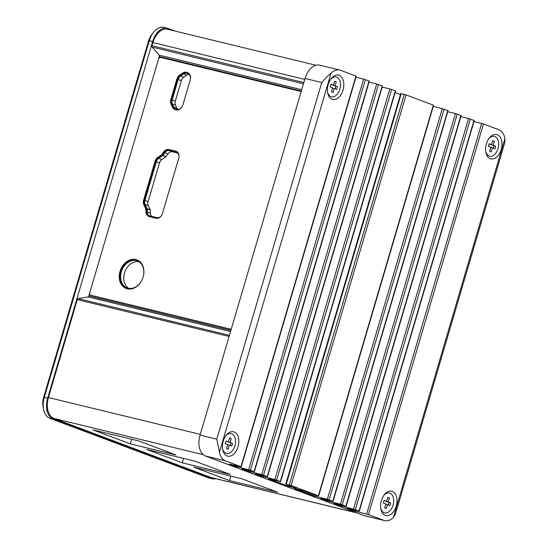 <?xml version="1.0" encoding="UTF-8"?>
<svg xmlns="http://www.w3.org/2000/svg" width="548" height="548" viewBox="0 0 548 548"><rect width="100%" height="100%" fill="white"/><g stroke="black" fill="none" stroke-linecap="round" stroke-linejoin="round"><path stroke-width="0.82" d="M175.086 31.078L168.126 28.462A17.735 11.159 -76.4 0 0 167.311 28.215L163.962 27.4A17.735 11.159 103.6 0 0 153.454 32.387A17.735 11.159 103.6 0 0 149.289 40.696L148.563 40.867L43.593 397.519A13.303 8.371 103.6 0 0 43.039 406.465L43.58 409.281A17.735 11.159 103.6 0 0 49.813 418.275L208 477.698A17.735 11.159 103.6 0 0 208.815 477.952L212.165 478.76A17.735 11.159 -76.4 0 1 211.35 478.514L53.163 419.083A17.735 11.159 -76.4 0 1 47.669 398.163L152.639 41.504A17.735 11.159 -76.4 0 1 167.311 28.215M215.837 478.705A17.735 11.159 -76.4 0 1 212.165 478.76M153.454 32.387L151.686 34.64A13.303 8.371 103.6 0 0 148.563 40.867M43.593 397.519L44.32 397.348A17.735 11.159 103.6 0 0 43.58 409.281M47.669 398.163L44.32 397.348L149.289 40.696L152.639 41.504M89.708 292.933L88.831 295.927A1.329 0.836 -76.4 0 1 87.954 296.927L78.124 298.626A1.329 0.836 103.6 0 0 77.247 299.633L48.436 397.54A17.735 11.159 103.6 0 0 53.93 418.46L211.049 477.486A17.735 11.159 103.6 0 0 211.871 477.74L356.981 512.942M315.956 65.253L167.585 29.256A17.735 11.159 103.6 0 0 152.913 42.552L151.981 45.717A1.329 0.836 103.6 0 0 152.152 47.114L159.119 55.122A1.329 0.836 -76.4 0 1 159.29 56.519L158.578 58.951M194.766 461.108L146.645 449.435L182.32 462.841L230.448 474.513L194.766 461.108M241.99 478.849L193.862 467.177L229.537 480.575L277.665 492.255L241.99 478.849M92.907 429.831L130.287 443.873L176.004 454.963L138.617 440.921L92.907 429.831M143.473 275.576A14.412 11.166 -69.4 0 0 137.288 260.937A14.412 11.166 -69.4 0 0 136.281 260.629A14.412 11.166 -69.4 0 0 121.54 271.144A14.412 11.166 -69.4 0 0 127.15 287.919A14.412 11.166 -69.4 0 0 128.157 288.227A14.412 11.166 -69.4 0 0 141.446 280.98M190.382 79.398A5.377 4.165 -69.4 0 0 190.245 76.446A5.322 4.124 -69.4 0 0 187.998 73.727A5.322 4.124 -69.4 0 0 187.628 73.61L186.635 73.37A5.322 4.124 -69.4 0 0 183.532 74.049L180.593 76.049A5.322 4.124 -69.4 0 0 178.182 79.494L172.175 99.9A5.322 4.124 -69.4 0 0 172.38 103.976L173.819 107.045A5.322 4.124 -69.4 0 0 175.764 108.922A5.322 4.124 -69.4 0 0 176.134 109.038L177.127 109.278A5.322 4.124 -69.4 0 0 180.956 108.004A5.377 4.165 -69.4 0 0 182.258 106.415M178.854 157.728A5.322 4.124 -69.4 0 0 176.552 152.378A5.322 4.124 -69.4 0 0 176.182 152.262L169.339 150.604A5.322 4.124 -69.4 0 0 164.777 152.741L162.92 155.379A0.884 0.685 110.6 0 1 162.681 155.618L158.756 158.31A5.322 4.124 -69.4 0 0 156.344 161.749L144.96 200.445A5.322 4.124 -69.4 0 0 145.158 204.514L147.083 208.624A0.884 0.685 110.6 0 1 147.159 208.946L147.316 212.062A5.322 4.124 -69.4 0 0 149.727 215.878A5.322 4.124 -69.4 0 0 150.097 215.987L156.94 217.652A5.322 4.124 -69.4 0 0 161.818 215.015M128.787 288.358A14.412 11.166 110.6 0 1 124.917 271.685A14.412 11.166 110.6 0 1 138.802 261.684M180.593 76.049L183.744 77.234A5.322 4.124 110.6 0 0 181.326 80.679L175.326 101.079A5.322 4.124 110.6 0 0 175.524 105.161L172.38 103.976M183.744 77.234L186.676 75.227A5.322 4.124 110.6 0 1 189.149 74.46M177.764 109.367A5.322 4.124 110.6 0 1 176.97 108.223L175.524 105.161M151.817 216.405A5.322 4.124 110.6 0 1 150.46 213.247L150.303 210.131A0.884 0.685 -69.4 0 0 150.227 209.809L148.303 205.699A5.322 4.124 110.6 0 1 148.104 201.623L159.495 162.934A5.322 4.124 110.6 0 1 161.9 159.495L165.832 156.803A0.884 0.685 -69.4 0 0 166.071 156.557L167.921 153.926A5.322 4.124 110.6 0 1 172.49 151.782L177.614 153.029M182.32 462.841L183.628 458.409M229.537 480.575L230.845 476.144M130.287 443.873L131.657 439.229M318.641 495.892L433.605 105.271L406.054 94.886L400.759 93.537L285.789 484.158L291.084 485.514L318.367 495.762L313.346 494.543L303.113 490.7L294.468 488.535L314.155 495.961L327.334 499.262L332.794 501.18L320.703 498.392L327.272 500.886L340.445 504.187L345.911 506.105L333.821 503.317L340.383 505.818L353.563 509.119L359.029 511.037L346.932 508.243L353.501 510.743L368.475 514.586L383.819 520.347A17.735 11.159 -76.4 0 0 384.634 520.6A17.735 11.159 -76.4 0 0 393.382 517.552L504.961 138.432L504.66 142.973L395.492 513.894L393.382 517.552M400.451 94.571L395.101 92.557M219.453 452.216L216.789 439.188L321.758 82.529C325.457 78.206 328.553 75.062 331.04 73.096L219.453 452.216A17.735 11.159 -76.4 0 0 225.632 460.923L241.25 466.821L229.16 464.033L235.455 466.396L248.634 469.698L254.094 471.616L242.004 468.828L248.573 471.321L261.745 474.623L267.212 476.541L255.121 473.753L261.684 476.253L274.863 479.555L280.603 481.603L395.567 90.982L389.834 88.927L382.155 87.064M267.486 476.678L382.449 86.05L376.716 84.002L369.037 82.138M254.368 471.746L369.331 81.125L363.598 79.076L355.919 77.213M241.25 466.821L356.221 76.199L340.603 70.302A17.735 11.159 -76.4 0 0 339.781 70.048A17.735 11.159 -76.4 0 0 331.04 73.096M504.961 138.432A17.735 11.159 -76.4 0 0 498.783 129.725L483.439 123.964L473.965 121.56M359.296 511.168L474.267 120.546L468.533 118.491L460.854 116.628M346.185 506.242L461.149 115.614L455.415 113.566L447.737 111.703M333.068 501.31L448.031 110.689L442.298 108.641L433.256 106.449M396.211 506.174A12.522 7.878 103.6 0 0 394.211 492.604A12.522 7.878 103.6 0 0 384.333 494.741A12.522 7.878 103.6 0 0 381.394 500.605A12.522 7.878 103.6 0 0 380.867 509.03A12.522 7.878 103.6 0 0 388.046 515.606A12.522 7.878 103.6 0 0 396.211 506.174M501.187 149.488A12.522 7.878 103.6 0 0 499.187 135.925A12.522 7.878 103.6 0 0 489.309 138.062A12.522 7.878 103.6 0 0 486.371 143.925A12.522 7.878 103.6 0 0 485.85 152.344A12.522 7.878 103.6 0 0 493.022 158.92A12.522 7.878 103.6 0 0 501.187 149.488M339.781 70.048L319.69 65.178A17.735 11.159 103.6 0 0 305.017 78.467L200.047 435.126A17.735 11.159 103.6 0 0 205.541 456.046L363.721 515.476A17.735 11.159 103.6 0 0 364.543 515.723L384.634 520.6M238.038 446.757A12.522 7.878 103.6 0 0 236.044 433.187A12.522 7.878 103.6 0 0 226.166 435.324A12.522 7.878 103.6 0 0 223.221 441.188A12.522 7.878 103.6 0 0 222.7 449.613A12.522 7.878 103.6 0 0 229.872 456.189A12.522 7.878 103.6 0 0 238.038 446.757M343.021 90.071A12.522 7.878 103.6 0 0 341.02 76.508A12.522 7.878 103.6 0 0 331.143 78.638A12.522 7.878 103.6 0 0 328.197 84.502A12.522 7.878 103.6 0 0 327.677 92.927A12.522 7.878 103.6 0 0 334.849 99.503A12.522 7.878 103.6 0 0 343.021 90.071M280.603 481.603L268.506 478.815L287.919 486.103L296.564 488.268L285.789 484.158M330.663 79.282A10.2 6.418 103.6 0 1 338.452 78.275A10.2 6.418 103.6 0 1 339.883 89.125A10.2 6.418 -76.4 0 1 333.499 96.756A10.2 6.418 -76.4 0 1 327.546 92.139M334.595 81.248L333.424 85.228L330.965 84.303L330.184 86.954L332.643 87.879L331.471 91.859L333.109 92.475L334.28 88.495L336.739 89.42L337.52 86.769L335.061 85.844L336.232 81.864L334.595 81.248M333.424 85.228L330.903 84.502M336.232 81.864L334.533 81.447M335.061 85.844L333.389 85.433L334.561 81.453M337.52 86.769L333.389 85.433M335.123 88.81L335.849 86.358M334.28 88.495L332.609 88.091L331.492 91.872M488.837 138.699A10.2 6.418 103.6 0 1 496.625 137.699A10.2 6.418 103.6 0 1 498.057 148.549A10.2 6.418 -76.4 0 1 491.666 156.173A10.2 6.418 -76.4 0 1 485.72 151.556M492.768 140.665L491.597 144.645L489.131 143.72L488.35 146.378L490.809 147.302L489.638 151.282L491.282 151.899L492.453 147.919L494.913 148.837L495.693 146.186L493.234 145.261L494.406 141.281L492.768 140.665M491.597 144.645L489.076 143.925M494.406 141.281L492.707 140.863L491.556 144.857L493.234 145.261M495.693 146.186L491.556 144.857M493.296 148.234L494.015 145.782M492.453 147.919L490.775 147.508L489.665 151.289M383.86 495.385A10.2 6.418 103.6 0 1 391.649 494.378A10.2 6.418 103.6 0 1 393.08 505.229A10.2 6.418 -76.4 0 1 386.689 512.86A10.2 6.418 -76.4 0 1 380.744 508.243M387.785 497.351L386.614 501.331L384.155 500.406L383.374 503.057L385.833 503.982L384.662 507.962L386.306 508.578L387.477 504.598L389.936 505.523L390.717 502.872L388.258 501.947L389.429 497.968L387.785 497.351M386.614 501.331L384.1 500.605M389.429 497.968L387.731 497.55L386.58 501.536L388.258 501.947M390.717 502.872L386.58 501.536M388.32 504.914L389.039 502.461M387.477 504.598L385.799 504.194L384.689 507.975M225.687 435.961A10.2 6.418 103.6 0 1 233.475 434.961A10.2 6.418 103.6 0 1 234.907 445.812A10.2 6.418 -76.4 0 1 228.516 453.436A10.2 6.418 -76.4 0 1 222.57 448.819M229.619 437.927L228.448 441.907L225.988 440.982L225.207 443.64L227.667 444.565L226.495 448.545L228.132 449.161L229.304 445.182L231.763 446.106L232.544 443.448L230.085 442.524L231.256 438.544L229.619 437.927M228.448 441.907L225.927 441.188M231.256 438.544L229.557 438.133M230.085 442.524L228.413 442.12L229.585 438.14M232.544 443.448L228.413 442.12M230.146 445.497L230.872 443.044M229.304 445.182L227.632 444.771L226.516 448.552M231.174 329.369L91.475 295.475A2.219 1.719 110.6 0 1 91.317 295.427A2.219 1.719 110.6 0 1 91.167 295.365M176.531 151.44A6.206 4.809 -69.4 0 0 176.435 151.412L169.592 149.755A6.206 4.809 -69.4 0 0 164.263 152.248L162.413 154.885L158.488 157.577A6.206 4.809 -69.4 0 0 155.68 161.585L144.288 200.28A6.206 4.809 -69.4 0 0 144.521 205.027L146.446 209.137L146.604 212.261A6.206 4.809 -69.4 0 0 149.09 216.563M187.978 72.788A6.206 4.809 -69.4 0 0 187.875 72.761L186.882 72.521A6.206 4.809 -69.4 0 0 183.265 73.309L180.326 75.316A6.206 4.809 -69.4 0 0 177.511 79.33L171.503 99.736A6.206 4.809 -69.4 0 0 171.743 104.497L173.182 107.559A6.206 4.809 -69.4 0 0 175.134 109.614M137.267 259.992A15.296 11.857 -69.4 0 0 136.527 259.779A15.296 11.857 -69.4 0 0 120.957 270.726A15.296 11.857 -69.4 0 0 126.513 288.618M135.877 259.533A15.296 11.857 -69.4 0 0 120.224 270.691A15.296 11.857 -69.4 0 0 126.184 288.501A15.296 11.857 -69.4 0 0 127.252 288.83A15.296 11.857 -69.4 0 0 142.905 277.672A15.296 11.857 -69.4 0 0 136.945 259.862A15.296 11.857 -69.4 0 0 135.877 259.533M301.174 91.516L160.797 57.465A2.219 1.719 -69.4 0 0 158.495 59.177L89.769 292.701A2.219 1.719 -69.4 0 0 90.66 295.187A2.219 1.719 -69.4 0 0 90.817 295.228L231.194 329.286M143.631 200.034A6.206 4.809 -69.4 0 0 143.864 204.781L145.789 208.898L145.946 212.014A6.206 4.809 -69.4 0 0 148.761 216.46A6.206 4.809 -69.4 0 0 149.193 216.59L156.036 218.255A6.206 4.809 -69.4 0 0 162.468 213.446L178.716 158.249A6.206 4.809 -69.4 0 0 176.209 151.303A6.206 4.809 -69.4 0 0 175.778 151.166L168.935 149.508A6.206 4.809 -69.4 0 0 163.605 152.002L161.756 154.639L157.831 157.331A6.206 4.809 -69.4 0 0 155.022 161.338L143.631 200.034L144.288 200.28M170.853 99.489A6.206 4.809 -69.4 0 0 171.086 104.25L172.524 107.312A6.206 4.809 -69.4 0 0 174.798 109.504A6.206 4.809 -69.4 0 0 175.23 109.641L176.223 109.881A6.206 4.809 -69.4 0 0 180.669 108.415A6.261 4.857 -69.4 0 0 182.916 104.826L190.245 79.926A6.261 4.857 -69.4 0 0 190.272 75.802A6.206 4.809 -69.4 0 0 187.656 72.651A6.206 4.809 -69.4 0 0 187.217 72.514L186.231 72.274A6.206 4.809 -69.4 0 0 182.607 73.062L179.676 75.069A6.206 4.809 -69.4 0 0 176.853 79.083L170.853 99.489L171.503 99.736M161.756 154.639L162.413 154.885M145.789 208.898L146.446 209.137M208 477.698L211.35 478.514M53.163 419.083L49.813 418.275M211.049 477.486L356.577 512.791M203.26 454.682L53.93 418.46M304.743 79.385L152.913 42.552M151.981 45.717L303.811 82.549M303.441 83.81L152.152 47.114M159.119 55.122L301.708 89.708M301.332 90.975L159.29 56.519M88.831 295.927L230.872 330.382M230.537 331.519L87.954 296.927M78.124 298.626L229.413 335.328M229.085 336.465L77.247 299.633M48.436 397.54L200.267 434.365M181.326 80.679L178.182 79.494M172.175 99.9L175.326 101.079M186.676 75.227L183.532 74.049M186.635 73.37L188.848 74.199M188.354 73.884L187.628 73.61M173.819 107.045L176.97 108.223M147.316 212.062L150.46 213.247M150.303 210.131L147.159 208.946M147.083 208.624L150.227 209.809M148.303 205.699L145.158 204.514M144.96 200.445L148.104 201.623M159.495 162.934L156.344 161.749M158.756 158.31L161.9 159.495M165.832 156.803L162.681 155.618M162.92 155.379L166.071 156.557M167.921 153.926L164.777 152.741M169.339 150.604L172.49 151.782M176.908 152.536L176.182 152.262M318.367 495.762L433.331 105.141M314.155 495.961L314.463 494.899M316.278 495.358L315.943 496.502M327.334 499.262L442.298 108.641M444.086 109.175L329.122 499.803M332.794 501.18L447.764 110.559M327.272 500.886L327.526 500.009M329.348 500.447L329.06 501.427M340.445 504.187L455.415 113.566M457.203 114.107L342.24 504.729M345.911 506.105L460.875 115.484M340.383 505.818L340.644 504.934M342.466 505.379L342.178 506.352M353.563 509.119L468.533 118.491M470.321 119.032L355.357 509.654M359.029 511.037L473.993 120.416M353.501 510.743L353.761 509.859M355.584 510.304L355.296 511.284M366.68 514.045L481.644 123.423M483.439 123.964L368.475 514.586M321.758 82.529L305.017 78.467M225.632 460.923L205.541 456.046M200.047 435.126L216.789 439.188M240.983 466.69L355.947 76.069M235.455 466.396L235.715 465.512M237.531 465.958L237.243 466.937M248.634 469.698L363.598 79.076M365.393 79.611L250.422 470.239M254.094 471.616L369.064 80.994M248.573 471.321L248.826 470.444M250.648 470.883L250.361 471.862M261.745 474.623L376.716 84.002M378.504 84.543L263.54 475.164M267.212 476.541L382.182 85.92M261.684 476.253L261.944 475.369M263.766 475.815L263.478 476.787M274.863 479.555L389.834 88.927M391.621 89.468L276.658 480.089M280.329 481.473L395.293 90.852M287.919 486.103L288.214 485.103M289.974 485.761L289.714 486.645M401.246 93.619L286.282 484.24M289.296 484.973L404.26 94.352M406.054 94.886L291.084 485.514M363.721 515.476L383.819 520.347M143.864 204.781L144.521 205.027M155.022 161.338L155.68 161.585M157.831 157.331L158.488 157.577M163.605 152.002L164.263 152.248M168.935 149.508L169.592 149.755M175.778 151.166L176.435 151.412M145.946 212.014L146.604 212.261M171.086 104.25L171.743 104.497M176.853 79.083L177.511 79.33M179.676 75.069L180.326 75.316M182.607 73.062L183.265 73.309M186.231 72.274L186.882 72.521M187.217 72.514L187.875 72.761M172.524 107.312L173.182 107.559M91.475 295.475L90.817 295.228M91.317 295.427L90.66 295.187"/></g></svg>
